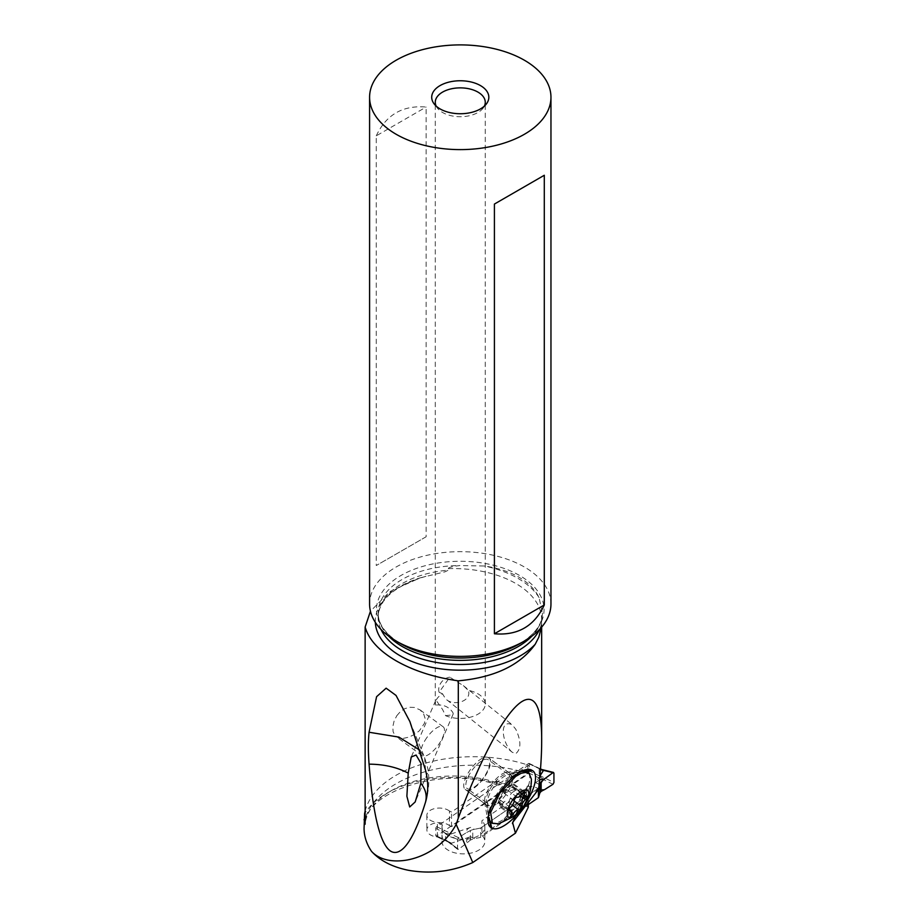 <?xml version="1.0" encoding="UTF-8"?>
<svg xmlns="http://www.w3.org/2000/svg" width="918" height="918" viewBox="0 0 918 918"><rect width="100%" height="100%" fill="white"/><g stroke="black" fill="none" stroke-linecap="round" stroke-linejoin="round"><path stroke-width="0.69" stroke-dasharray="4.59 3.44" d="M529.422 764.051A1.423 0.746 115.8 0 0 529.124 763.397A1.423 0.746 115.8 0 0 528.504 763.512L436.704 826.682A1.423 0.746 115.8 0 0 435.786 828.472L435.786 835.472A1.423 0.746 115.8 0 0 436.084 836.126A1.423 0.746 115.8 0 0 436.704 836L528.504 772.841A1.423 0.746 115.8 0 0 529.422 771.04L529.422 764.051L541.907 769.536M480.711 837.342L474.537 838.639L480.711 837.342L528.298 804.604L480.711 837.342L480.711 828.013L474.537 829.31L480.711 828.013L538.43 788.298L538.843 786.955L538.43 789.491M539.933 775.928L535.596 782.641L539.566 779.921M436.704 826.682L451.518 833.854L470.567 827.393L474.537 829.31L472.759 829.665L474.537 829.31M552.98 784.293L542.963 779.302L539.279 775.331L543.318 780.013L535.596 791.97L539.566 793.898M435.786 835.472L451.518 843.183L470.567 836.723C467.469 837.778 466.195 839.936 466.723 843.183L458.507 849.299L457.543 848.794L457.543 839.465L458.507 837.641L466.723 832.442A59.268 31.109 115.8 0 0 470.337 830.526L472.759 829.665L472.759 839.041L470.337 840.131A59.268 31.109 115.8 0 0 466.723 843.183L458.507 849.299L457.543 848.794L457.543 839.465L458.507 837.641L466.723 832.442C466.195 830.124 467.469 828.449 470.567 827.393M451.518 833.854L450.463 833.808M446.481 840.647L445.563 839.545L445.643 833.739L450.359 833.842L458.507 837.641M445.643 839.752L458.507 849.299L445.563 839.545M450.268 833.762L445.643 833.739M472.759 839.041L470.337 840.131A59.268 31.109 115.8 0 0 466.723 843.183M539.279 775.331L553.933 782.469M553.933 773.14L540.117 769.227M539.199 769.445L539.199 775.113M541.723 769.502L539.279 769.318M544.753 789.503C539.922 789.205 536.869 790.031 535.596 791.97M365.135 811.122A109.54 63.239 180 0 1 396.151 775.24A109.54 63.239 180 0 1 527.873 765.027L527.873 773.484A109.54 63.239 0 0 0 396.151 783.697A109.54 63.239 0 0 0 364.067 828.415M527.873 765.027A127.82 73.796 180 0 1 528.447 765.233L500.276 784.615L497.923 785.2L497.074 784.569L496.535 781.069L451.53 812.028L449.43 811.007L449.43 825.592L451.53 826.602L528.447 773.69L528.447 765.233M528.447 773.69A127.82 73.796 0 0 0 527.873 773.484M528.298 807.289L527.563 806.933A3.569 2.066 0 0 0 522.537 807.186L481.927 835.288A21.424 12.37 180 0 1 484.842 841.519A21.424 12.37 180 0 1 472.472 852.719A21.424 12.37 180 0 1 449.648 850.986A21.424 12.37 180 0 1 441.994 841.519A21.424 12.37 180 0 1 442.327 839.362L437.404 836.986A12.496 7.218 180 0 1 431.322 835.38A12.496 7.218 180 0 1 426.859 829.861A12.496 7.218 180 0 1 434.076 823.32A12.496 7.218 180 0 1 447.387 824.33A12.496 7.218 180 0 1 449.43 825.58M527.563 806.933L527.563 798.476L522.537 797.088L521.654 793.221L481.927 820.715L481.927 835.288M527.563 798.476L528.298 798.832L526.794 800.312L522.537 797.088L522.537 807.186M528.298 798.832L528.298 802.206M526.725 800.266L526.278 798.247A88.335 50.995 0 0 0 521.654 794.678M514.413 819.625L527.494 786.462L526.473 787.311L526.278 798.247M451.53 826.602L451.53 812.028M437.404 836.986L437.404 822.402L442.327 824.789L442.327 839.362M449.43 811.007A12.496 7.218 0 0 0 447.387 809.756A12.496 7.218 0 0 0 434.076 808.735A12.496 7.218 0 0 0 426.859 815.276A12.496 7.218 0 0 0 431.322 820.807A12.496 7.218 0 0 0 437.404 822.402M442.327 824.789A21.424 12.37 0 0 0 441.994 826.934A21.424 12.37 0 0 0 449.648 836.413A21.424 12.37 0 0 0 472.472 838.145A21.424 12.37 0 0 0 484.842 826.934A21.424 12.37 0 0 0 481.927 820.715M521.654 793.221A88.335 50.995 0 0 0 515.79 789.48A88.335 50.995 0 0 0 496.535 781.069M375.324 622.358A84.972 49.056 180 0 1 420.249 577.835L389.875 591.571L370.447 611.239M420.249 577.835L445.081 571.788L448.34 570.17A82.115 47.415 0 0 0 378.159 617.08A82.115 47.415 0 0 0 381.004 629.461M388.635 636.128A82.115 47.415 180 0 1 378.159 612.96A82.115 47.415 180 0 1 459.78 565.545C452.046 566.521 448.236 567.553 448.34 568.644L448.34 570.17M541.241 627.614L542.389 613.235L539.073 597.595C535.183 589.585 528.412 582.746 518.762 577.101C509.008 571.547 497.533 567.852 484.371 566.016L459.78 565.545M527.494 786.462C532.474 786.06 536.169 787.001 538.591 789.296M396.805 715.696L400.397 711.576L404.746 708.673L409.462 707.273L414.5 707.457L420.042 709.901L423.588 713.814L425.045 718.243L424.483 723.246L419.331 730.843L414.248 734.607L408.762 737.177L403.231 738.382L398.469 737.888L395.027 735.605L393.111 731.726L392.812 726.677L394.097 721.043L396.805 715.696M512.141 752.198C502.215 743.718 498.566 718.53 512.141 724.738L515.79 729.259C521.217 740.952 521.217 749.088 515.79 753.644L512.21 752.255L445.471 698.747C453.618 707.17 472.541 700.801 468.169 690.313A24.993 14.424 180 0 1 477.945 693.801A24.993 14.424 180 0 1 485.266 704.003A24.993 14.424 180 0 1 471.611 716.855A24.993 14.424 180 0 1 445.563 715.673L442.602 709.545L436.67 701.031L435.591 700.709L435.35 705.116A24.993 14.424 180 0 1 435.281 704.003A24.993 14.424 180 0 1 442.556 693.824L445.471 698.747M541.551 621.968L541.517 622.438A88.335 50.995 180 0 0 541.666 619.558L541.551 621.968M550.961 604.033A90.687 52.36 0 0 0 524.396 567.003A90.687 52.36 0 0 0 425.573 555.654A90.687 52.36 0 0 0 369.587 604.033M376.254 135.853C386.191 114.658 402.818 105.065 426.136 107.05L426.136 536.755L376.254 565.545L376.254 135.853L426.136 107.05M426.136 536.755L376.254 565.545M436.153 106.086A24.993 14.424 0 0 0 437.461 108.186A24.993 14.424 0 0 0 442.602 112.501A24.993 14.424 0 0 0 483.086 108.186A24.993 14.424 0 0 0 484.394 106.086M449.831 677.22A10.706 7.975 -51.3 0 0 439.102 692.252L449.831 677.22L463.498 685.746L468.169 690.313M439.102 692.252L442.556 693.824M445.563 715.673L452.333 714.87L453.217 713.894L452.895 712.586C449.051 706.791 443.233 704.29 435.453 705.07L435.35 705.116M425.539 770.179L424.655 757.648L419.962 750.258M426.836 737.636A17.855 6.816 126.1 0 0 422.108 755.64A17.855 6.816 126.1 0 0 438.448 744.808A17.855 6.816 126.1 0 0 443.176 726.804A17.855 6.816 126.1 0 0 426.836 737.636M488.181 757.591L488.881 758.016A19.634 7.493 -53.9 0 1 489.064 758.142A19.634 7.493 -53.9 0 1 483.866 777.948A19.634 7.493 -53.9 0 1 466.08 789.985L465.38 789.549A19.634 7.493 -53.9 0 1 465.196 789.423A19.634 7.493 -53.9 0 1 470.395 769.617A19.634 7.493 -53.9 0 1 488.181 757.591L508.974 772.772A19.634 7.493 126.1 0 0 506.346 772.348A19.634 7.493 126.1 0 0 491.176 784.81A19.634 7.493 126.1 0 0 484.612 802.102A19.634 7.493 126.1 0 0 485.989 804.616A19.634 7.493 126.1 0 0 486.173 804.73L486.861 805.166A19.634 7.493 126.1 0 0 504.659 793.141A19.634 7.493 126.1 0 0 509.846 773.335A19.634 7.493 126.1 0 0 509.662 773.208L521.539 771.372M490.809 822.172A31.063 11.854 126.1 0 0 504.166 818.936L519.404 803.468C524.086 796.824 527.23 790.455 528.837 784.362A31.063 11.854 126.1 0 0 527.448 772.015M504.166 818.936L517.97 802.47L528.837 784.362M474.858 786.703A17.855 6.816 126.1 0 0 487.056 771.877A17.855 6.816 126.1 0 0 488.238 759.725A17.855 6.816 126.1 0 0 480.562 761.596A17.855 6.816 126.1 0 0 468.364 776.41A17.855 6.816 126.1 0 0 467.182 788.562A17.855 6.816 126.1 0 0 474.858 786.703M521.206 771.545A31.063 11.854 126.1 0 0 514.091 775.251A31.063 11.854 126.1 0 0 488.456 815.987M531.396 779.118L530.397 785.659L527.184 793.909L522.124 802.653L515.767 810.904L508.847 817.72L498.772 823.779M520.345 795.837L514.16 791.316C510.764 792.945 509.501 795.252 510.351 798.224L508.916 801.724L507.436 801.632C504.98 800.53 503.202 801.781 502.112 805.396L500.471 807.324L511.177 815.138M514.16 791.316L516.283 789.365L514.895 788.114L516.283 789.365A27.93 19.347 12.8 0 0 504.464 793.691M501.423 807.025L499.92 805.591C499.817 802.091 499.3 801.047 498.394 802.447L499.231 801.839L509.192 809.114M498.244 802.102L501.457 794.437L505.933 788.814A27.93 27.93 0 0 0 502.112 793.381M517.121 797.168L505.841 788.929L512.875 784.282L513.369 784.97L512.462 787.541L514.895 788.114L526.175 796.354M512.875 784.282L523.432 792.314M480.711 828.013L538.43 788.298M466.723 832.442A59.268 31.109 115.8 0 0 470.337 830.526L472.759 829.665M539.118 784.351L535.596 782.641M540.484 769.318L528.504 763.512M528.504 772.841L543.318 780.013M474.537 838.639L470.567 836.723M451.518 843.183L436.704 836M470.337 840.131L470.337 830.526M445.563 833.865L457.543 839.465M446.481 833.659L435.786 828.472M540.117 776.226L529.422 771.04M520.242 808.769L520.242 794.185M513.575 820.749L526.278 788.551M500.276 784.615A94.049 54.3 0 0 0 365.135 812.809M496.535 782.526A88.335 50.995 0 0 0 365.135 824.135M448.34 568.644A88.335 50.995 180 0 1 515.79 583.492A88.335 50.995 180 0 1 541.666 619.558L541.666 627.12M539.543 629.461A82.115 47.415 0 0 0 541.517 623.965M542.389 613.235A82.115 47.415 180 0 1 531.912 636.128M539.073 597.595A91.192 52.647 0 0 0 517.809 578.294A91.192 52.647 0 0 0 484.371 566.016M542.389 613.063C542.412 624.229 534.781 634.499 519.519 643.862A83.79 48.379 0 0 0 519.519 575.448A83.79 48.379 0 0 0 401.028 575.448A83.79 48.379 0 0 0 401.017 643.862A83.79 48.379 0 0 0 401.028 643.862M465.38 789.549L486.173 804.73L489.569 820.83M522.09 771.315L524.362 771.063M490.384 821.828L486.861 805.166L466.08 789.985M526.198 771.361L509.662 773.208L488.881 758.016M495.318 801.644A17.855 6.816 -53.9 0 1 487.63 803.502A17.855 6.816 -53.9 0 1 488.824 791.35A17.855 6.816 -53.9 0 1 501.01 776.536A17.855 6.816 -53.9 0 1 508.698 774.666A17.855 6.816 -53.9 0 1 507.505 786.818A17.855 6.816 -53.9 0 1 495.318 801.644M497.028 803.755A18.899 7.206 126.1 0 0 511.349 784.81A18.899 7.206 126.1 0 0 507.803 774.803A18.899 7.206 126.1 0 0 503.064 777.167A18.899 7.206 126.1 0 0 487.492 802.607A18.899 7.206 126.1 0 0 497.028 803.755M514.195 801.024L510.351 798.224M512.347 805.212L507.436 801.632M511.636 812.361L502.112 805.396M511.2 813.83L499.92 805.591M508.859 810.101L498.394 802.447M510.408 807.484L499.128 799.245M514.206 800.576L502.926 792.337M522.457 793.404L511.177 785.165M449.063 842.414L436.084 836.126M457.726 849.368L447.64 841.588M529.124 763.397L540.518 768.917M426.859 815.276L426.859 829.861M441.994 826.934L441.994 841.519M484.842 826.934L484.842 841.519M512.6 822.471L526.473 787.311M425.975 576.286C394.763 585.822 378.824 599.42 378.159 617.08L378.159 612.96C378.09 624.16 385.709 634.464 401.017 643.862M483.086 108.186L486.345 103.986M437.461 108.186L434.203 103.986M435.281 704.003L435.281 102.3M435.614 700.652L411.425 756.627M453.09 714.215L415.338 801.575M409.898 721.594L424.655 757.648L427.811 768.504C429.429 778.154 429.073 787.782 426.755 797.386L425.803 801.162M485.266 704.003L485.266 102.3M463.361 685.631L512.06 724.681M498.084 785.246C443.692 764.901 364.113 791.901 365.123 824.456M422.108 755.64L396.278 736.764M443.176 726.804L420.042 709.901M484.612 802.102L488.181 822.815M506.346 772.348L527.161 769.456M509.846 773.335L489.064 758.142M485.989 804.616L465.196 789.423M488.422 816.148L487.492 802.607L487.71 803.571L467.182 788.562M521.275 771.51L507.803 774.803L508.779 774.723L488.238 759.725M515.813 788.287L526.806 796.319M498.026 802.676L509.031 810.72M513.965 784.087L524.671 791.901M512.565 787.633L521.757 794.345"/><path stroke-width="1.38" d="M539.566 784.569L538.843 786.955L539.899 783.467L539.118 784.351M542.79 770.11L541.459 769.422L543.318 770.684L539.933 775.928M538.43 789.491L538.43 797.627L528.298 804.604L538.43 797.627L539.899 792.831L541.15 791.408L539.899 792.831L538.43 797.627M553.933 773.14L552.98 772.635L553.933 773.14L553.933 782.469L552.98 784.293L553.933 782.469L553.933 773.14L552.98 772.635L544.753 778.751A59.268 31.109 115.8 0 1 541.15 781.803L539.899 783.467L541.15 781.803A59.268 31.109 115.8 0 0 544.753 778.751L539.566 779.921M544.753 789.503A59.268 31.109 115.8 0 0 541.15 791.408A59.268 31.109 115.8 0 1 544.753 789.503L552.98 784.293L544.753 789.503M553.508 772.451L541.723 769.502M365.135 812.809A94.049 54.3 0 0 0 364.607 813.658L364.067 828.415A109.54 63.239 0 0 0 371.503 851.33C380.006 860.671 392.261 866.982 408.281 870.253C430.565 874.2 452.058 871.63 472.781 862.541L515.434 833.188L528.298 807.289L528.298 802.206M472.781 862.541L456.166 824.375L458.3 818.064C503.684 697.967 542.527 662.417 541.666 741.778C541.654 755.089 540.622 770.936 538.591 789.296L512.6 822.471L515.434 833.188M531.866 770.225A35.217 13.437 126.1 0 0 527.161 769.456A35.217 13.437 126.1 0 0 499.966 791.798A35.217 13.437 126.1 0 0 488.181 822.815A35.217 13.437 126.1 0 0 490.981 827.543L491.681 827.967A35.217 13.437 126.1 0 0 523.581 806.394A35.217 13.437 126.1 0 0 532.566 770.65L524.362 771.063M456.166 824.375C436.532 860.717 388.704 870.494 371.503 851.33M458.3 818.064L458.3 680.835C494.55 677.461 520.196 665.252 535.24 644.218L538.82 637.218L541.241 627.614M370.447 611.239L365.135 627.051C368.726 639.571 379.054 650.839 396.151 660.834C413.525 670.737 434.248 677.404 458.3 680.846M365.135 627.063L365.135 824.203L364.067 819.487M364.607 813.658A109.54 63.239 180 0 1 365.135 811.122M369.07 764.155C384.103 764.269 397.15 767.264 408.223 773.128L406.881 796.239L409.703 806.968L415.188 801.942L420.857 783.226C425.619 789.25 427.191 795.527 425.539 802.08C410.633 850.378 397.896 855.863 390.437 851.032C382.909 845.914 373.798 826.28 369.07 764.155C368.129 751.796 368.129 741.159 369.07 732.254L376.587 696.705L386.122 688.179L396.037 695.442L409.898 721.594L425.539 770.179C428.442 781.62 428.442 792.257 425.539 802.08L426.101 800.06M524.396 641.051L519.519 643.862A83.79 48.379 0 0 1 401.028 643.862L396.151 641.051A90.687 52.36 0 0 0 524.396 641.051A90.687 52.36 0 0 0 550.961 604.033L550.961 97.251A90.687 52.36 180 0 1 494.974 145.629A90.687 52.36 180 0 1 396.151 134.269A90.687 52.36 180 0 1 369.587 97.251A90.687 52.36 180 0 1 425.573 48.883A90.687 52.36 180 0 1 524.396 60.232A90.687 52.36 180 0 1 550.961 97.251M369.587 97.251L369.587 604.033A90.687 52.36 0 0 0 396.151 641.051L401.017 643.862M544.294 175.269L494.412 204.06L494.412 633.764C517.729 635.749 534.356 626.156 544.294 604.962L544.294 175.269L494.412 204.06M480.47 85.592A28.561 16.49 0 0 0 444.071 83.664A28.561 16.49 0 0 0 434.203 103.986A28.561 16.49 0 0 0 440.078 108.909A28.561 16.49 0 0 0 486.345 103.986A28.561 16.49 0 0 0 480.47 85.592M484.394 106.086A24.993 14.424 0 0 0 485.266 102.3A24.993 14.424 0 0 0 477.945 92.098A24.993 14.424 0 0 0 450.704 88.966A24.993 14.424 0 0 0 435.281 102.3A24.993 14.424 0 0 0 436.153 106.086M420.857 783.226L421.006 763.397L416.084 755.021L411.253 756.994L408.223 773.128M419.962 750.258L398.917 737.108L369.07 732.254M494.412 633.764L544.294 604.962M488.456 815.987A31.063 11.854 126.1 0 0 488.491 817.054A31.063 11.854 126.1 0 0 490.809 822.172L492.404 823.343L490.66 812.43L499.931 792.991L515.686 776.421L521.24 773.266L526.542 772.267L529.055 773.185L531.396 779.118C531.373 787.46 529.778 794.816 526.634 801.185M529.055 773.185L527.448 772.015A31.063 11.854 126.1 0 0 521.872 771.361A31.063 11.854 126.1 0 0 521.206 771.545M518.349 812.533L513.254 816.71L498.772 823.779L492.404 823.343M515.296 815.069C501.469 825.236 506.931 801.185 520.54 791.97L523.903 790.146L526.599 789.824L528.309 791.041L528.848 793.68L528.16 797.421L523.524 806.463L515.296 815.069M519.691 809.596A2.352 0.895 126.1 0 0 521.631 806.463A5.795 2.215 -53.9 0 1 525.44 799.555A2.352 0.895 126.1 0 0 526.806 796.319A2.352 0.895 126.1 0 0 526.175 796.354A5.795 2.215 -53.9 0 1 524.591 796.422A5.795 2.215 -53.9 0 1 524.648 793.209A2.352 0.895 126.1 0 0 524.671 791.901A2.352 0.895 126.1 0 0 523.65 792.142A2.352 0.895 126.1 0 0 522.457 793.404A5.795 2.215 -53.9 0 1 519.519 796.503A5.795 2.215 -53.9 0 1 517.121 797.168A2.352 0.895 126.1 0 0 516.157 797.444A2.352 0.895 126.1 0 0 514.206 800.576A5.795 2.215 -53.9 0 1 510.408 807.484A2.352 0.895 126.1 0 0 509.031 810.72A2.352 0.895 126.1 0 0 509.674 810.686A5.795 2.215 -53.9 0 1 511.257 810.617A5.795 2.215 -53.9 0 1 511.2 813.83A2.352 0.895 126.1 0 0 511.177 815.138A2.352 0.895 126.1 0 0 512.187 814.897A2.352 0.895 126.1 0 0 513.391 813.635A5.795 2.215 -53.9 0 1 516.329 810.537A5.795 2.215 -53.9 0 1 518.716 809.871A2.352 0.895 126.1 0 0 519.691 809.596M544.753 778.751L552.98 772.635L542.917 770.191M543.318 770.684L540.484 769.318M539.899 792.831L539.899 783.467M541.15 781.803L541.15 791.408M512.439 823.618L513.575 820.749M535.24 644.218A84.972 49.056 180 0 1 400.191 655.808A84.972 49.056 180 0 1 375.324 622.358M381.004 629.461A82.115 47.415 0 0 0 402.21 650.598A82.115 47.415 0 0 0 539.543 629.461M531.912 636.128A82.115 47.415 180 0 1 402.21 646.479A82.115 47.415 180 0 1 388.635 636.128M489.569 820.83L490.981 827.543M491.681 827.967L490.384 821.828M532.566 770.65L526.198 771.361M521.631 806.463L514.195 801.024M525.44 799.555L520.345 795.837M518.716 809.871L512.347 805.212M513.391 813.635L511.636 812.361M509.674 810.686L508.859 810.101M524.648 793.209L523.432 792.314M540.518 768.917L542.113 769.686M541.666 741.778L541.666 627.12M488.422 816.148L488.491 817.054M521.275 771.51L521.872 771.361M509.192 809.114L511.257 810.617M521.757 794.345L524.591 796.422"/></g></svg>
